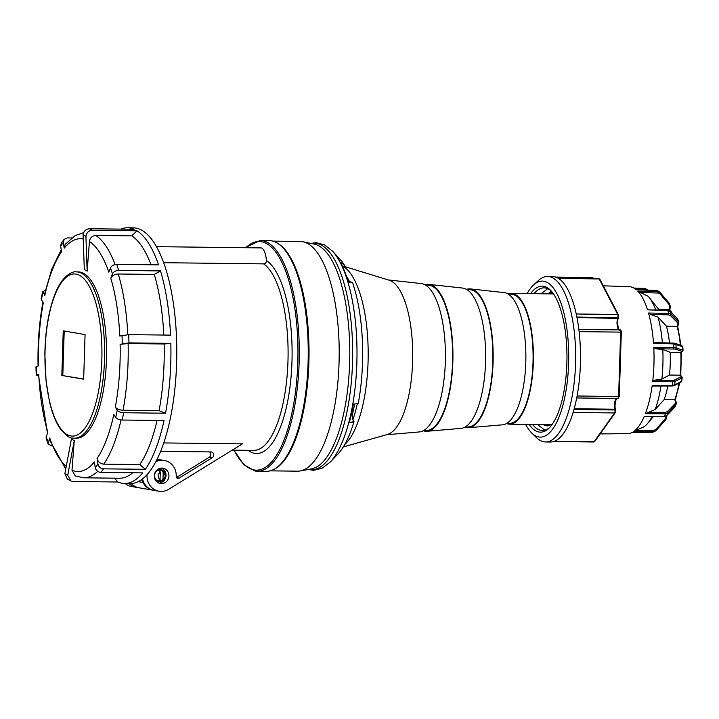 <?xml version="1.0" encoding="UTF-8"?>
<svg xmlns="http://www.w3.org/2000/svg" width="719" height="719" viewBox="0 0 719 719"><rect width="100%" height="100%" fill="white"/><g stroke="black" fill="none" stroke-linecap="round" stroke-linejoin="round"><path stroke-width="1.08" d="M163.617 262.705L263.63 263.873C265.428 263.738 266.354 262.642 266.407 260.584A16.843 5.914 -89.3 0 0 260.826 247.893L156.418 246.671M163.779 442.94L242.402 443.857L168.731 489.279A15.593 14.578 99.8 0 1 158.989 491.221A15.593 14.578 99.8 0 1 147.027 475.681L146.263 475.547M260.089 240.461L269.05 240.568A115.391 40.525 90.7 0 1 271.315 240.775A115.391 40.525 -89.3 0 1 308.163 359.653A115.391 40.525 -89.3 0 1 266.345 471.331L257.393 471.224A115.391 40.525 -89.3 0 0 299.212 359.554A115.391 40.525 -89.3 0 0 262.363 240.667A115.391 40.525 90.7 0 0 260.089 240.461L245.323 247.713M125.124 483.501A15.593 14.578 99.8 0 0 131.631 486.511L136.502 487.356A15.593 14.578 99.8 0 0 137.805 487.509M129.123 483.545A15.593 14.578 99.8 0 0 136.502 487.356M142.542 478.944A15.593 14.578 99.8 0 0 154.109 490.376L158.989 491.221M158.809 468.914A6.444 6.022 -80.2 0 1 160.795 470.136M160.283 480.139A6.444 6.022 -80.2 0 1 156.661 481.442M158.432 468.932A6.444 6.022 -80.2 0 1 162.827 470.541M161.173 481.164A6.444 6.022 -80.2 0 1 156.302 481.299M158.881 483.123A7.792 7.289 99.8 0 0 165.9 476.58A7.792 7.289 99.8 0 0 161.469 468.078M209.499 451.909A3.119 2.912 99.8 0 1 209.292 457.23L176.497 477.452M160.67 451.343L210.883 451.927A3.119 2.912 -80.2 0 1 212.204 457.724L179.112 478.135A2.076 1.941 -80.2 0 1 176.218 476.284A15.593 14.578 99.8 0 0 164.274 460.484L161.362 459.98A15.593 14.578 99.8 0 0 156.76 459.971M161.389 483.635A7.792 7.289 -80.2 0 1 160.31 483.536A7.792 7.289 -80.2 0 1 154.369 475.187A7.792 7.289 -80.2 0 1 161.874 468.069A7.792 7.289 -80.2 0 1 162.952 468.168A7.792 7.289 -80.2 0 1 168.893 476.508A7.792 7.289 -80.2 0 1 161.389 483.635M147.062 474.684L147.027 475.681M164.274 460.484A15.593 14.578 99.8 0 0 155.879 461.679M153.713 490.304A15.593 14.578 -80.2 0 1 153.309 490.241L139.091 487.797A15.593 14.578 -80.2 0 1 131.271 483.545M157.191 480.867L157.173 480.885A6.759 6.318 -80.2 0 1 156.23 481.218M158.333 468.986A6.759 6.318 -80.2 0 1 160.175 470.936M157.497 481.379A6.759 6.318 99.8 0 0 158.207 481.119M158.504 480.984A6.759 6.318 99.8 0 0 160.175 479.789M160.723 470.325A6.759 6.318 99.8 0 0 159.582 469.255M153.309 490.241A15.593 14.578 -80.2 0 1 143.063 482.512L141.607 479.636M72.79 438.051A83.161 29.209 -89.3 0 0 74.425 438.204L76.367 438.222A83.161 29.209 -89.3 0 0 106.511 357.738A83.161 29.209 -89.3 0 0 79.953 272.061A83.161 29.209 90.7 0 0 78.317 271.908L76.367 271.89C71.864 270.802 60.818 277.085 54.204 296.156C48.416 312.172 45.297 331.414 44.857 353.883L46.079 381.16L49.512 401.804C52.217 413.344 55.812 422.368 60.297 428.875C66.139 435.624 70.21 438.671 72.502 438.024L74.425 438.204A83.161 29.209 -89.3 0 0 104.561 357.72A83.161 29.209 -89.3 0 0 78.003 272.034A83.161 29.209 -89.3 0 0 76.367 271.89M61.834 375.453L83.665 379.21L85.067 334.587L63.236 330.839L61.834 375.453L83.665 379.048M64.207 331.001L62.805 375.462M110.789 278.217A116.424 40.893 -89.3 0 1 119.821 336.043L128.692 334.632L170.538 335.126A127.865 44.911 -89.3 0 0 160.508 270.91L118.653 270.425C115.624 270.596 113.548 271.773 112.425 273.93L110.789 278.217C112.128 275.62 114.618 274.218 118.267 274.002A122.661 43.077 90.7 0 1 127.811 334.632M165.514 413.218A127.865 44.911 90.7 0 0 169.9 379.228A127.865 44.911 -89.3 0 0 170.834 343.376L128.98 342.882L120.118 344.293L128.135 343.565A122.661 43.077 90.7 0 1 123.057 410.252C119.399 410.028 116.82 409.012 115.319 407.188L117.215 410.181C118.464 411.699 120.612 412.544 123.659 412.733L165.514 413.218L159.07 410.675L123.057 410.252M145.391 469.318A127.865 44.911 90.7 0 0 164.031 420.516L122.185 420.031C119.138 419.851 116.99 418.997 115.741 417.478L113.845 414.495A116.424 40.893 -89.3 0 1 97.056 458.434L97.937 464.079C98.674 466.928 100.543 468.518 103.536 468.833L145.391 469.318L139.792 464.564A122.661 43.077 -89.3 0 0 157.039 420.435M67.415 479.106L64.863 473.74L67.721 475.268L70.992 481.02L73.095 481.469L117.862 482A127.865 44.911 90.7 0 0 124.513 483.492A127.865 44.911 90.7 0 0 142.713 472.886L100.867 472.392C97.865 472.077 95.995 470.496 95.259 467.638L94.378 462.002A116.424 40.893 -89.3 0 1 71.999 470.208L74.264 440.585L71.406 439.048L64.863 473.74A121.628 42.718 -89.3 0 0 67.721 475.268L74.264 440.585M49.647 440.037L49.737 438.006L48.029 443.983L51.84 445.924M46.061 437.853L47.787 431.957A116.424 40.893 -89.3 0 1 38.754 374.132L36.238 375.174L38.413 375.624M36.238 375.201L35.95 366.906L38.458 365.89A116.424 40.893 -89.3 0 1 43.257 302.987L41.127 299.041L42.61 291.689M45.423 290.287L42.61 291.716L44.461 294.502M44.731 295.689A116.424 40.893 -89.3 0 1 61.519 251.74L60.639 246.105L61.268 243.157L64.135 239.337L63.317 242.546L64.198 248.181L65.168 244.343M87.17 271.126L89.426 241.512A116.424 40.893 -89.3 0 1 108.848 272.177L110.483 267.89C111.598 265.724 113.683 264.556 116.712 264.376L158.557 264.862A127.865 44.911 -89.3 0 0 137.005 230.808L92.23 230.287C88.662 230.61 86.559 232.632 85.921 236.353A121.628 42.718 -89.3 0 0 83.071 234.816L84.321 269.598L87.17 271.126L85.921 236.353L83.071 234.816C83.701 231.096 85.804 229.073 89.381 228.75L134.147 229.28A127.865 44.911 -89.3 0 0 127.497 227.779A127.865 44.911 -89.3 0 0 120.819 229.118M127.497 227.779L133.339 227.851A127.865 44.911 -89.3 0 1 175.742 379.29A127.865 44.911 90.7 0 1 130.346 483.554L124.513 483.492M137.005 230.808L131.748 235.868L95.735 235.446A122.661 43.077 90.7 0 1 115.094 264.547M151.035 264.781A122.661 43.077 -89.3 0 0 131.748 235.868M163.824 335.045A122.661 43.077 -89.3 0 0 154.27 274.424L160.508 270.91M159.07 410.675A122.661 43.077 -89.3 0 0 164.148 343.979L170.834 343.376M97.721 471.367A122.661 43.077 90.7 0 1 83.692 477.811L119.705 478.234A122.661 43.077 -89.3 0 0 132.664 472.769M117.862 482L114.555 478.18M71.648 237.953L67.442 237.899L64.126 239.346M89.426 241.512C90.055 237.791 92.158 235.769 95.735 235.446M139.792 464.564L103.779 464.141C100.175 463.764 97.937 461.868 97.056 458.434M75.288 475.96L71.999 470.208M164.148 343.979L128.135 343.565M154.27 274.424L118.267 274.002M158.36 481.146L160.058 479.231L160.274 472.437L158.71 469.956A5.824 5.446 99.8 0 0 158.36 481.146L157.632 481.02A5.824 5.446 99.8 0 1 154.9 479.025M158.71 469.956L157.982 469.831A5.824 5.446 99.8 0 0 156.347 470.603M161.631 469.983L163.195 472.473L162.979 479.258L161.272 481.182A5.824 5.446 99.8 0 0 161.631 469.983L160.903 469.858L160.463 470.99L159.241 470.774M161.272 481.182L159.654 479.699M160.274 472.437A3.739 3.496 99.8 0 0 160.058 479.231M162.979 479.258A3.739 3.496 99.8 0 0 163.195 472.473M155.888 480.804A6.004 5.608 99.8 0 0 156.769 480.669M159.995 470.909A6.004 5.608 99.8 0 0 157.874 469.264M270.191 470.855L297.495 471.17A114.869 40.345 -89.3 0 0 300.281 470.936A114.869 40.345 -89.3 0 0 339.179 356.786A114.869 40.345 -89.3 0 0 302.96 241.755A114.869 40.345 -89.3 0 0 300.183 241.449L272.887 241.135M277.094 242.977A114.869 40.345 90.7 0 1 309.008 356.435A114.869 40.345 90.7 0 1 274.442 469.112M308.523 469.408A113.305 39.788 -89.3 0 0 352.634 356.939A113.305 39.788 -89.3 0 0 311.165 243.471M330.012 462.272L337.732 454.255A104.057 36.543 90.7 0 0 353.973 421.595L349.317 422.565A111.805 39.266 90.7 0 0 353.362 404.06L358.215 403.647A104.057 36.543 90.7 0 0 362.511 362.888A104.057 36.543 -89.3 0 0 352.418 282.27L348.598 282.864A111.805 39.266 90.7 0 0 340.375 262.255L344.338 264.996A104.057 36.543 -89.3 0 0 340.015 259.307L332.484 251.111A112.712 39.581 -89.3 0 1 356.849 363.311A112.712 39.581 90.7 0 1 330.012 462.272L321.896 468.357L313.43 470.316L308.181 469.471M354.764 403.943L352.139 415.843A9.563 3.361 90.7 0 0 353.973 421.595M352.418 282.27L348.203 281.542M343.511 268.726A9.563 3.361 90.7 0 1 344.338 264.996M344.787 444.459A92.104 32.346 90.7 0 0 368.056 362.286A92.104 32.346 -89.3 0 0 343.817 266.875M343.952 266.318L389.168 280.23A77.553 27.232 -89.3 0 1 412.598 361.99A77.553 27.232 90.7 0 1 387.361 434.492L343.331 446.912M386.427 434.752L419.348 431.939A74.255 26.082 90.7 0 0 445.313 362.187A74.255 26.082 -89.3 0 0 421.091 283.529L388.233 279.943M452.548 362.187A72.664 25.516 -89.3 0 0 428.839 285.209L424.965 284.787A73.491 25.812 -89.3 0 1 428.857 284.373A73.491 25.812 -89.3 0 1 452.835 362.232A73.491 25.812 90.7 0 1 427.14 431.274A73.491 25.812 90.7 0 1 423.257 430.771L427.14 430.438A72.664 25.516 90.7 0 0 452.548 362.187M427.14 431.274L461.005 428.371A70.201 24.653 90.7 0 0 485.55 362.43A70.201 24.653 -89.3 0 0 462.65 288.067L428.857 284.373M464.798 427.212L468.788 426.87A68.602 24.095 90.7 0 0 492.785 362.43A68.602 24.095 -89.3 0 0 470.397 289.748L466.415 289.317M470.415 288.912L504.208 292.606A66.148 23.233 -89.3 0 1 525.787 362.673A66.148 23.233 90.7 0 1 502.662 424.803L468.788 427.706A69.437 24.392 90.7 0 0 493.072 362.475A69.437 24.392 -89.3 0 0 470.415 288.912A69.437 24.392 -89.3 0 0 466.631 289.335M468.788 427.706A69.437 24.392 90.7 0 1 465.022 427.194M506.338 423.662L510.445 423.302A64.548 22.666 90.7 0 0 533.013 362.673A64.548 22.666 -89.3 0 0 511.955 294.287L507.857 293.837M506.787 423.617A65.384 22.963 90.7 0 0 509.663 424.174A65.384 22.963 90.7 0 0 533.309 362.718A65.384 22.963 -89.3 0 0 511.191 293.406A65.384 22.963 -89.3 0 0 508.306 293.891M550.943 292.858L549.244 293.846M667.816 386.04A54.995 19.314 90.7 0 1 664.149 399.593L674.799 399.647A54.797 19.242 -89.3 0 0 679.024 383.128M681.378 351.546L680.821 352.355L670.18 352.292A54.995 19.314 90.7 0 1 669.461 375.039L680.102 375.201L681.118 376.181A1.043 0.926 -46.2 0 1 681.702 376.414L680.614 375.372M680.354 345.237A54.797 19.242 -89.3 0 0 677.109 326.363L666.459 326.192A54.995 19.314 90.7 0 1 669.488 342.99M671.708 312.918A54.797 19.242 -89.3 0 0 669.254 309.538L669.749 310.168L669.254 309.538L658.595 309.269M651.989 416.705A68.503 24.06 90.7 0 1 647.648 423.383A68.503 24.06 90.7 0 1 644.098 426.735L635.911 430.474L653.85 430.348L655.791 429.486L665.443 418.782L665.848 419.689L666.765 415.573M660.95 386.067A68.503 24.06 90.7 0 1 655.162 409.497L664.149 399.593M670.18 352.292L662.801 349.551A68.503 24.06 90.7 0 1 661.866 379.075L669.461 375.039M666.459 326.192L658.056 317.169A68.503 24.06 90.7 0 1 662.37 342.81M667.241 310.455L647.549 309.853A73.491 25.812 -89.3 0 0 637.798 291.15L648.196 296.336A68.503 24.06 90.7 0 1 649.122 297.423A68.503 24.06 90.7 0 1 655.701 309.799M549.559 292.705L551.302 291.096M537.506 424.498L544.804 430.178M550.934 290.692A71.307 25.048 90.7 0 0 545.487 287.995A71.307 25.048 -89.3 0 0 544.112 287.87A71.307 25.048 -89.3 0 0 534.028 293.676M532.5 424.435A71.307 25.048 -89.3 0 0 541.021 430.348A71.307 25.048 90.7 0 0 542.441 430.474A71.307 25.048 90.7 0 0 549.325 427.814M547.734 288.67L541.065 293.756M552.237 424.282L547.051 425.954L542.629 424.552M546.557 293.819L551.383 292.534M547.527 276.473A82.748 29.066 -89.3 0 1 549.154 276.617A82.748 29.066 90.7 0 1 575.586 361.873A82.748 29.066 90.7 0 1 545.595 441.951L550.457 442.005A82.748 29.066 -89.3 0 0 580.449 361.927A82.748 29.066 -89.3 0 0 554.025 276.671A82.748 29.066 -89.3 0 0 552.399 276.527L547.527 276.473A82.748 29.066 -89.3 0 0 538.297 280.599L533.516 285.03A78.02 27.403 -89.3 0 0 527.126 293.595M525.598 424.354A78.02 27.403 -89.3 0 0 531.781 433.063L536.464 437.61A82.748 29.066 -89.3 0 0 543.968 441.799A82.748 29.066 90.7 0 0 545.595 441.951M531.781 433.063A78.02 27.403 -89.3 0 0 568.702 359.473A78.02 27.403 -89.3 0 0 533.516 285.03M530.649 293.631A73.023 25.65 -89.3 0 1 543.6 286.261A73.023 25.65 90.7 0 1 550.062 289.811A73.023 25.65 90.7 0 1 566.949 359.446A73.023 25.65 90.7 0 1 548.435 428.677A73.023 25.65 90.7 0 1 539.016 432.038A73.023 25.65 -89.3 0 1 529.121 424.399M636.549 289.82L636.396 289.811A73.491 25.812 -89.3 0 0 633.286 287.717A73.491 25.812 -89.3 0 0 630.527 286.809A73.491 25.812 -89.3 0 0 629.269 286.683L603.295 285.82M634.068 288.094L644.826 288.445L645.168 289.281L647.217 290.197M600.131 433.917L627.552 433.656A73.491 25.812 -89.3 0 0 631.597 432.712A73.491 25.812 -89.3 0 0 631.911 432.559L652.232 432.344A73.059 25.659 -89.3 0 0 653.571 431.571L655.431 431.032M664.203 416.58L666.846 415.438A1.043 0.71 43.8 0 1 666.747 415.582L664.194 416.58L644.197 416.544L664.437 416.337A73.059 25.659 -89.3 0 0 665.47 413.776L667.87 412.922L676.157 404.123L674.638 407.367A1.043 0.71 43.8 0 1 674.494 407.466M635.911 430.474L633.376 431.715A73.491 25.812 -89.3 0 0 644.197 416.544M655.162 409.497L645.338 413.74A73.491 25.812 -89.3 0 0 652.196 385.42L653.355 386.103L671.888 385.977M662.801 349.551L655.71 348.742L653.778 347.529L673.901 347.663A73.059 25.659 -89.3 0 0 673.667 343.889L682.457 346.621L682.574 347.25M661.866 379.075L654.73 380.144L652.708 381.403A73.491 25.812 -89.3 0 0 653.778 347.529M658.056 317.169L650.686 314.509L648.502 313.026L668.625 313.403A73.059 25.659 -89.3 0 0 667.762 310.518L670.108 311.381L677.37 318.679A1.043 0.764 135.5 0 1 677.505 318.903A60.782 21.345 90.7 0 1 678.323 321.609L678.646 323.936A1.043 0.728 -157.9 0 1 677.927 324.323L677.1 326.363M655.342 342.657L673.317 343.089L654.937 342.621L653.517 343.376A73.491 25.812 -89.3 0 0 648.502 313.026M653.517 343.376L673.667 343.889L673.317 343.089L675.339 343.376A1.043 0.935 110.4 0 1 675.923 344.194A71.846 25.237 -89.3 0 1 676.148 347.915L682.673 350.162L682.789 350.737M647.549 309.853L667.502 310.195L669.973 311.147A1.043 0.764 135.5 0 1 670.108 311.381A71.846 25.237 -89.3 0 1 670.971 314.221L678.323 321.609L678.664 323.55A1.043 0.728 -157.9 0 1 678.655 323.918M637.798 291.15L657.966 291.734A73.059 25.659 -89.3 0 0 656.69 290.512L659.224 291.707M636.396 289.811L656.492 290.512M633.376 431.715L653.571 431.571L653.85 430.348M645.338 413.74L665.47 413.776L665.497 412.329L667.295 411.681L675.132 403.593A1.043 0.719 44.1 0 1 675.707 404.824L676.175 402.658A1.043 0.647 -16.8 0 0 676.202 402.352M652.196 385.42L672.364 385.339A73.059 25.659 -89.3 0 0 672.831 381.69L675.096 381.358L681.792 378.068L681.963 377.178M652.708 381.403L672.831 381.69L672.598 380.396L674.296 380.153A1.043 0.917 63.8 0 1 675.096 381.358A71.846 25.237 -89.3 0 1 674.638 384.962L681.36 381.492L681.531 380.549M640.243 292.525L658.164 293.037L657.966 291.734L660.482 292.912L669.47 303.499L670.306 306.402M655.44 431.023L665.821 419.716M667.295 411.681A1.043 0.719 44.1 0 1 667.87 412.922A71.846 25.237 -89.3 0 1 666.846 415.438L675.168 406.559M263.63 263.873A94.593 33.227 90.7 0 1 287.717 367.229A94.593 33.227 90.7 0 1 253.744 450.391L232.219 450.139M266.407 260.584A97.712 34.314 90.7 0 1 290.853 379.183A97.712 34.314 90.7 0 1 248.064 450.319M234.106 450.157A114.348 40.156 90.7 0 0 254.184 469.965A114.348 40.156 -89.3 0 0 297.792 362.709A114.348 40.156 -89.3 0 0 261.357 241.701A114.348 40.156 90.7 0 0 245.808 247.713M255.128 471.017A115.391 40.525 -89.3 0 0 257.393 471.224L254.984 470.999L243.75 464.618L233.909 450.157M209.292 457.23L212.204 457.724M176.676 477.713L179.112 478.135M143.063 482.512L138.228 481.676M70.902 435.957A81.085 28.481 -89.3 0 0 101.828 359.895A81.085 28.481 -89.3 0 0 75.989 274.092A81.085 28.481 -89.3 0 0 45.072 350.144A81.085 28.481 -89.3 0 0 70.902 435.957M122.302 343.493A122.661 43.077 -89.3 0 0 122.005 335.243M115.319 407.188A116.424 40.893 -89.3 0 0 120.118 344.293M115.741 417.478A122.661 43.077 -89.3 0 0 117.215 410.181M95.259 467.638A122.661 43.077 -89.3 0 0 97.937 464.079M49.737 438.006A116.424 40.893 -89.3 0 0 66.238 466.46M46.151 436.244A122.661 43.077 -89.3 0 0 48.092 442.293M36.283 366.69A122.661 43.077 -89.3 0 0 36.57 374.932M42.834 292.696A122.661 43.077 -89.3 0 0 41.36 300.003M63.317 242.546A122.661 43.077 -89.3 0 0 60.639 246.105M83.215 238.933A116.424 40.893 -89.3 0 0 64.198 248.181M112.425 273.93A122.661 43.077 -89.3 0 0 110.483 267.89M122.185 420.031A127.865 44.911 -89.3 0 0 123.659 412.733M100.867 472.392A127.865 44.911 -89.3 0 0 103.536 468.833M118.653 270.425A127.865 44.911 -89.3 0 0 116.712 264.376M128.98 342.882A127.865 44.911 -89.3 0 0 128.692 334.632M92.23 230.287A127.865 44.911 -89.3 0 0 89.381 228.75M121.044 419.95A122.661 43.077 90.7 0 1 103.779 464.141M300.281 470.936L311.606 468.842A112.64 39.563 -89.3 0 0 349.758 356.912A112.64 39.563 -89.3 0 0 314.239 244.109L302.96 241.755M352.175 422.269L349.407 422.233M357.307 403.727A92.104 32.346 90.7 0 1 352.948 419.635M349.578 281.785A92.104 32.346 -89.3 0 0 346.306 275.835M680.111 375.201A54.797 19.242 -89.3 0 0 680.83 352.355M655.71 348.742L675.276 349.057L681.801 351.294L680.821 352.355M675.276 349.057A1.043 0.935 109 0 0 676.148 347.915L673.901 347.663L673.586 348.868M683.05 350.45L682.834 346.935L681.873 345.803A1.043 0.935 110.4 0 1 682.457 346.621A60.782 21.345 90.7 0 1 682.673 350.162A1.043 0.935 109 0 1 681.801 351.294M675.707 404.824A60.782 21.345 90.7 0 1 674.728 407.215A1.043 0.71 43.8 0 1 674.638 407.358L666.747 415.591A1.043 0.71 43.8 0 1 666.513 415.726M674.296 380.153L680.992 376.864A1.043 0.917 63.8 0 1 681.792 378.068A60.782 21.345 90.7 0 1 681.36 381.492A1.043 0.908 62.7 0 1 680.902 382.157L674.188 385.627L672.004 386.031L672.364 385.339L674.638 384.962A1.043 0.908 62.7 0 1 674.179 385.636M674.925 343.331A1.043 0.935 110.4 0 1 675.33 343.367L681.873 345.803M683.05 350.441L682.34 351.618A1.043 0.953 -120 0 1 681.891 351.744M650.686 314.509L668.562 314.85L668.625 313.403L670.971 314.221A1.043 0.773 135.1 0 1 670.324 315.461L677.675 322.849L677.927 324.323M678.323 321.609A1.043 0.773 135.1 0 1 677.675 322.849M668.562 314.85L670.324 315.461M677.136 318.535A1.043 0.764 135.5 0 1 677.379 318.688L669.973 311.147M636.387 289.766L656.591 290.467L658.892 291.366L660.482 292.912A1.043 0.476 139.7 0 1 660.051 293.927L669.038 304.505L669.623 306.609L669.254 309.538M660.357 292.768L669.479 303.508A1.043 0.476 139.7 0 1 669.038 304.505M669.479 303.508L670.306 306.411L669.623 306.609M658.164 293.037L660.051 293.927M631.884 432.577L653.868 431.939M655.485 430.996L652.115 432.344M665.443 418.782L666.162 416.634L666.837 416.777L665.848 419.689L656.195 430.384L655.791 429.486M666.162 416.634L666.136 416.067M675.132 403.593L675.492 401.957A1.043 0.647 -16.8 0 1 676.193 402.343L675.375 399.629L679.716 382.769M675.492 401.957L674.799 399.647M647.612 412.293L665.497 412.329M680.992 376.864L681.118 376.181M654.73 380.144L672.598 380.396M635.848 288.957L645.168 289.281M644.763 288.463L647.585 289.676L647.271 290.143M619.23 396.43L618.619 396.484A2.076 0.728 90.7 0 1 617.873 398.434A2.076 0.728 90.7 0 1 617.747 398.407M616.372 398.416A7.19 2.525 -89.3 0 0 614.79 409.219L614.952 409.974A2.076 0.728 90.7 0 1 614.628 412.949L594.074 441.763A2.076 0.728 90.7 0 1 593.741 441.987L594.766 441.439A1.043 0.872 -144.5 0 1 594.074 441.763L554.376 441.304M615.446 409.794A1.043 0.521 168 0 0 615.491 409.56A1.043 0.521 168 0 0 614.79 409.219L574.211 408.752M615.608 410.54A1.043 0.521 168 0 0 615.653 410.306A1.043 0.521 168 0 0 614.952 409.974L574.014 409.488M615.446 412.023A1.043 0.872 -144.5 0 1 614.628 412.949L573.142 412.463M577.096 395.998L618.619 396.484L620.641 332.124L579.11 331.639M621.252 332.07L620.641 332.124A2.076 0.728 90.7 0 0 619.94 329.913C620.686 329.688 621.144 330.407 621.315 332.088L619.293 396.457L617.864 398.434L576.719 397.958M619.904 329.922L578.84 329.437L619.94 329.913M618.349 317.564A1.043 0.611 -163.4 0 1 617.648 318.211A7.19 2.525 -89.3 0 0 617.181 325.437A7.19 2.525 -89.3 0 0 619.176 329.904M576.989 317.735L617.648 318.211L617.855 317.528L576.854 317.043M618.556 316.881A1.043 0.611 -163.4 0 1 617.855 317.528A2.076 0.728 90.7 0 0 617.72 314.473A1.043 0.818 152.5 0 1 618.484 315.353M576.216 313.987L617.72 314.473L599.188 278.936L558.501 278.46M599.907 279.323A1.043 0.818 152.5 0 0 599.188 278.936A2.076 0.728 90.7 0 0 598.792 278.586L599.907 279.323L618.439 314.859L618.376 317.852C616.219 323.739 619.724 332.142 619.472 329.967M555.67 277.094L592.618 277.525A2.076 0.728 90.7 0 1 593.229 278.523M47.4 432.973L38.359 374.455M38.062 366.142C37.595 343.628 39.23 322.202 42.969 301.863M44.461 294.475L51.714 269.301L61.214 249.79M83.602 232.677L75.171 235.589L65.186 244.325M49.665 440.064L65.744 469.103M83.692 477.811L75.297 475.969M67.406 479.097L70.992 481.029M46.052 437.835L48.038 444M159.465 469.974L159.663 470.523M310.824 243.399L316.099 242.68L324.512 244.837L332.484 251.111M511.191 293.406L553.208 293.9M509.663 424.174L551.635 424.659M653.274 416.696L647.648 423.383M659.143 309.916L649.122 297.423M547.051 425.936L547.536 425.945M552.273 292.588L551.383 292.57M681.459 351.843L680.713 375.642M677.684 326.309L681.019 345.488M669.784 309.709L672.876 314.104M637.591 289.811L633.286 287.717M682.34 351.618L681.226 352.265M678.646 323.936L677.684 326.318M678.763 322.346L677.936 319.604M670.306 306.411L669.874 309.808M655.467 431.005L656.195 430.384M676.148 404.132L676.193 402.343M681.765 381.043L680.911 382.157M681.756 381.052L682.196 377.637L681.711 376.414M634.032 288.076L644.835 288.445L648.089 290.17M617.046 398.173C616.587 397.149 614.017 404.959 615.491 409.56L615.32 412.616L594.766 441.439M553.747 441.52L593.741 441.987M598.792 278.586L557.917 278.109M592.618 277.525L593.975 279.116"/></g></svg>
